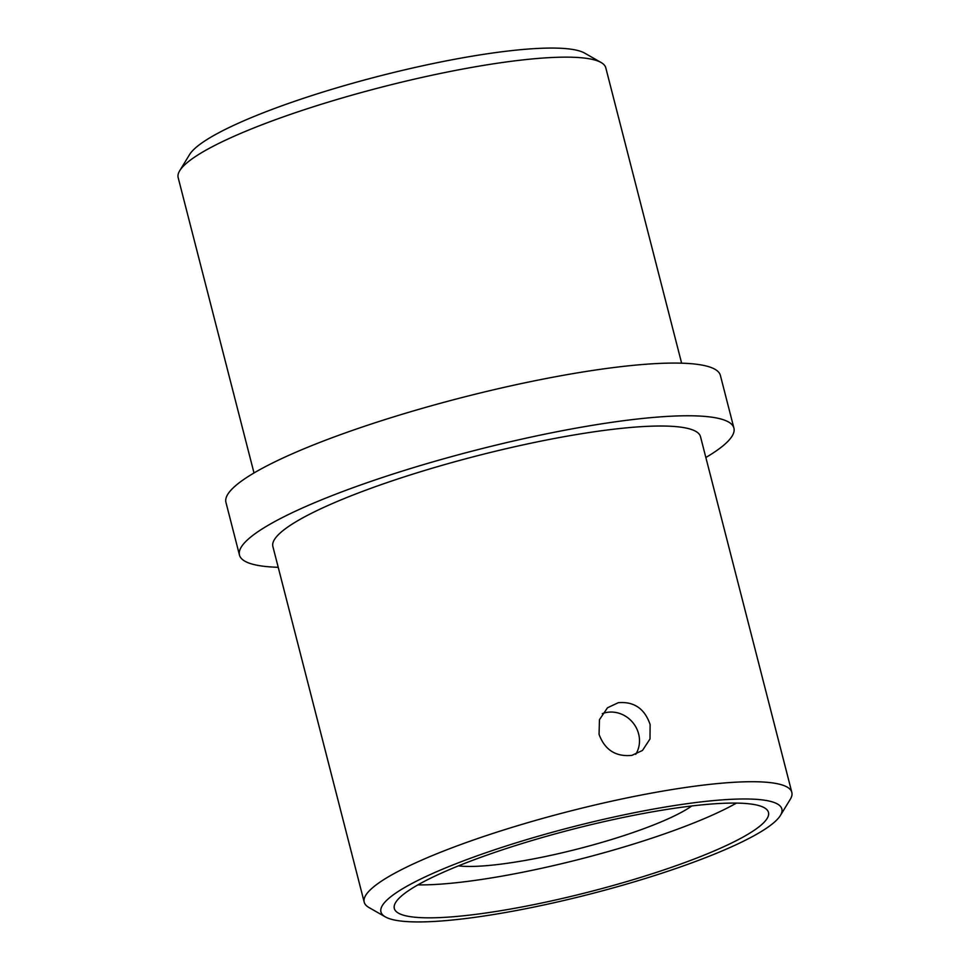 <?xml version="1.0" encoding="UTF-8"?>
<svg xmlns="http://www.w3.org/2000/svg" width="970" height="970" viewBox="0 0 970 970"><rect width="100%" height="100%" fill="white"/><g stroke="black" fill="none" stroke-linecap="round" stroke-linejoin="round"><path stroke-width="1.45" d="M618.326 702.68L607.511 707.76L599.46 719.679L599.06 734.375C604.831 749.943 615.768 756.939 631.858 755.375L642.467 750.465L649.997 738.982L650.118 724.517C644.662 708.658 634.065 701.383 618.326 702.68M602.285 713.653A27.596 25.584 -129.3 0 1 638.624 733.926A27.596 25.584 -129.3 0 1 635.75 754.296M179.717 170.708L189.599 154.533A206.95 34.714 -14.4 0 1 448.589 60.431A206.95 34.714 -14.4 0 1 584.655 53.107L601.109 62.517A220.748 37.03 165.6 0 0 455.973 70.337A220.748 37.03 165.6 0 0 179.717 170.708A220.748 37.03 165.6 0 0 178.165 177.619L254.007 472.972M681.631 363.18L605.789 67.815A220.748 37.03 165.6 0 0 601.109 62.517M521.411 909.569A206.95 34.714 165.6 0 0 780.401 815.467A206.95 34.714 165.6 0 0 641.388 811.344A206.95 34.714 165.6 0 0 385.345 916.893A206.95 34.714 165.6 0 0 521.411 909.569M385.345 916.893L368.891 907.484A220.748 37.03 -14.4 0 1 364.211 902.185A220.748 37.03 -14.4 0 1 642.007 794.903A220.748 37.03 -14.4 0 1 791.835 792.381A220.748 37.03 -14.4 0 1 790.283 799.292L780.401 815.467M691.755 805.973A131.071 21.983 -14.4 0 1 534.955 858.62A131.071 21.983 -14.4 0 1 458.446 865.87M736.424 803.099A193.151 32.398 -14.4 0 1 516.962 873.364A193.151 32.398 -14.4 0 1 417.912 884.882M525.413 906.295A193.151 32.398 -14.4 0 1 394.317 908.49A193.151 32.398 -14.4 0 1 637.387 814.618A193.151 32.398 -14.4 0 1 768.482 812.423A193.151 32.398 -14.4 0 1 525.413 906.295M278.22 567.304A255.243 42.813 -14.4 0 1 239.469 555.058A255.243 42.813 -14.4 0 1 560.672 431.019A255.243 42.813 -14.4 0 1 733.914 428.109A255.243 42.813 -14.4 0 1 705.845 457.5M239.469 555.058L225.937 502.363A255.243 42.813 -14.4 0 1 547.141 378.324A255.243 42.813 -14.4 0 1 720.383 375.414L733.914 428.109M364.211 902.185L272.873 546.486A220.748 37.03 -14.4 0 1 550.681 439.204A220.748 37.03 -14.4 0 1 700.51 436.694L791.835 792.381"/></g></svg>
